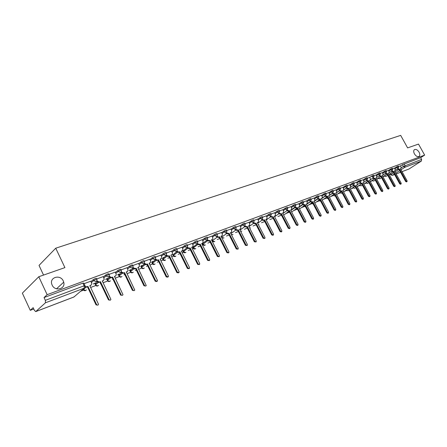 <?xml version="1.0" encoding="UTF-8"?>
<svg xmlns="http://www.w3.org/2000/svg" width="447" height="447" viewBox="0 0 447 447"><rect width="100%" height="100%" fill="white"/><g stroke="black" fill="none" stroke-linecap="round" stroke-linejoin="round"><path stroke-width="0.67" d="M63.301 281.012L63.72 282.18C65.815 289.036 54.975 291.824 52.126 285.057L51.846 284.37C49.164 277.252 60.401 274.067 63.301 281.012M419.09 152.192C420.018 154.031 420.057 155.416 419.213 156.344C417.671 157.165 416.073 156.344 414.43 153.88C413.514 152.058 413.464 150.678 414.285 149.751C415.833 148.901 417.437 149.717 419.09 152.192M96.826 279.124L96.479 278.408L95.557 278.42L93.2 279.666L93.646 280.599L96.004 279.353L96.926 279.336L97.049 280.224L96.066 281.694L93.646 280.599L91.434 282.498M109.157 274.525L108.817 273.815L107.934 273.827L105.604 275.05L106.045 275.972L108.381 274.749L109.258 274.732L109.364 275.765L108.42 277.062L106.045 275.972L103.827 277.85M121.187 270.044L120.846 269.334L120.003 269.345L117.695 270.558L118.137 271.469L120.439 270.251L121.288 270.239L121.366 271.396L120.461 272.547L118.137 271.469L115.918 273.313M132.921 265.669L132.58 264.965L131.77 264.97L129.49 266.172L129.926 267.071L132.206 265.87L133.016 265.859L133.066 267.127L132.211 268.144L129.926 267.071L127.708 268.887M144.37 261.4L144.029 260.702L143.247 260.707L140.995 261.897L141.431 262.78L144.459 261.584L144.482 262.942L143.671 263.847L141.431 262.78L139.213 264.574M155.539 257.237L155.198 256.544L154.45 256.55L152.226 257.723L152.656 258.595L155.629 257.416L155.617 258.847L154.852 259.651L152.656 258.595L150.438 260.366M166.446 253.175L166.105 252.482L165.384 252.488L163.183 253.645L163.613 254.511L166.53 253.343L166.485 254.84L165.77 255.561L163.613 254.511L161.395 256.26M177.096 249.202L176.755 248.515L176.062 248.521L173.889 249.666L174.308 250.521L177.174 249.37L177.101 250.918L176.431 251.566L174.308 250.521L172.095 252.248M187.494 245.325L187.159 244.643L186.488 244.649L184.337 245.783L184.762 246.621L187.578 245.487L187.472 247.074L186.846 247.66L184.762 246.621L182.549 248.331M197.658 241.542L197.317 240.86L196.68 240.866L194.551 241.983L194.97 242.816L197.736 241.693L197.608 243.319L197.015 243.844L194.97 242.816L192.763 244.503M207.592 237.838L207.252 237.161L206.637 237.167L204.53 238.273L204.944 239.095L207.665 237.983L207.514 239.637L206.955 240.117L204.944 239.095L202.742 240.76M217.303 234.217L216.963 233.546L216.365 233.552L214.286 234.647L214.694 235.463L217.371 234.357L217.197 236.038L216.678 236.474L214.694 235.463L212.498 237.106M226.797 230.68L226.456 230.015L225.88 230.021L223.824 231.105L224.232 231.904L226.864 230.814L226.668 232.513L226.176 232.909L224.232 231.904L222.036 233.535M236.077 227.221L235.742 226.556L235.189 226.562L233.15 227.635L233.552 228.428L236.145 227.35L235.932 229.06L235.468 229.428L233.552 228.428L231.367 230.037M245.163 223.835L244.827 223.176L244.291 223.182L242.274 224.243L242.676 225.025L245.224 223.958L244.995 225.685L244.559 226.02L242.676 225.025L240.497 226.623M254.052 220.522L253.712 219.868L253.198 219.874L251.203 220.924L251.6 221.701L254.114 220.639L253.862 222.371L253.455 222.684L251.6 221.701L249.426 223.276M262.752 217.281L262.411 216.633L261.914 216.639L259.942 217.678L260.333 218.443L262.808 217.393L262.16 219.421L260.333 218.443L258.165 220.002M271.268 214.107L270.927 213.459L270.452 213.47L268.491 214.499L268.887 215.253L271.323 214.214L270.681 216.225L268.887 215.253L266.725 216.801M279.604 211.001L279.269 210.358L278.805 210.364L276.866 211.386L277.257 212.135L279.66 211.107L279.029 213.096L277.257 212.135L275.106 213.66M287.773 207.956L287.438 207.319L286.985 207.33L285.069 208.336L285.454 209.073L287.823 208.056L287.197 210.034L288.773 210.744L289.444 210.492L288.203 211.14L286.628 210.436M295.769 204.977L295.439 204.34L295.003 204.352L293.103 205.346L293.489 206.078L295.819 205.072L295.512 206.816L291.651 209.509M303.608 202.055L302.854 201.435L300.976 202.424L301.356 203.145L303.658 202.145L303.049 204.089L301.356 203.145L299.227 204.631M311.291 199.194L310.553 198.574L308.687 199.552L309.067 200.273L311.336 199.278L310.732 201.211L309.067 200.273L306.944 201.742M318.817 196.389L318.096 195.775L316.247 196.741L316.627 197.451L318.862 196.473L318.27 198.384L316.627 197.451L314.509 198.909M326.204 193.635L325.489 193.026L323.662 193.987L324.036 194.691L326.243 193.719L325.908 195.445L322.309 197.904M333.44 190.942L332.741 190.333L330.931 191.288L331.3 191.981L333.479 191.014L332.898 192.897L331.3 191.981L329.199 193.411M340.541 188.293L339.854 187.695L338.061 188.634L338.429 189.321L340.58 188.366L339.999 190.238L338.429 189.321L336.334 190.746M347.503 185.701L346.827 185.103L345.05 186.036L345.419 186.717L347.542 185.768L346.967 187.623L345.419 186.717L343.335 188.126M354.337 183.153L353.672 182.56L351.912 183.488L352.275 184.158L354.37 183.22L353.806 185.058L352.275 184.158L350.197 185.555M361.042 180.655L360.388 180.068L358.645 180.985L359.002 181.65L361.075 180.717L360.511 182.544L359.002 181.65L356.935 183.035M367.618 178.202L366.981 177.621L365.249 178.526L365.607 179.186L367.652 178.264L367.099 180.074L365.607 179.186L363.551 180.56M374.083 175.794L373.452 175.218L371.736 176.118L372.094 176.772L374.111 175.855L373.563 177.655L372.094 176.772M380.425 173.43L379.805 172.855L378.101 173.749L378.458 174.397L380.453 173.486L379.905 175.274L378.458 174.397L376.413 175.749M386.649 171.112L386.04 170.542L384.353 171.424L384.705 172.067L386.683 171.167L386.135 172.939L384.705 172.067L382.671 173.408M392.768 168.832L392.17 168.268L390.494 169.139L390.846 169.776L392.796 168.882L392.259 170.642L390.846 169.776L388.823 171.106M398.774 166.597L398.188 166.033L396.528 166.899L396.875 167.53L398.802 166.642L398.271 168.39L396.875 167.53L394.857 168.849M38.783 276.738L64.91 267.613L55.741 248.202L400.68 135.385L407.614 147.896L418.509 144.09L424.65 155.109L47.142 294.674L38.783 276.738L22.35 293.148L30.273 310.33L33.771 309.006M80.605 291.265L83.617 290.125M90.652 287.46L95.82 285.504M100.419 283.761L100.709 283.649M103.112 282.744L107.727 280.995M112.342 279.246L112.895 279.034M115.253 278.14L119.343 276.592M123.975 274.838L124.774 274.536M127.099 273.659L130.686 272.296M135.329 270.541L136.369 270.144M138.654 269.278L141.76 268.105M146.415 266.339L147.678 265.864M149.929 265.01L152.578 264.004M157.243 262.238L158.713 261.679M160.931 260.841L163.144 260.003M167.821 258.232L169.491 257.601M171.676 256.774L173.475 256.092M178.152 254.321L180.018 253.611M182.175 252.795L183.566 252.27M188.254 250.493L190.305 249.717M192.428 248.912L193.434 248.532M198.127 246.755L200.357 245.911M202.446 245.118L203.089 244.878M207.782 243.095L210.174 242.19M212.236 241.408L212.526 241.302M217.225 239.519L219.779 238.553M226.467 236.022L229.171 234.999M235.508 232.596L238.357 231.518M244.358 229.244L247.347 228.115M253.024 225.964L256.142 224.78M261.512 222.751L264.753 221.522M269.82 219.6L273.184 218.326M277.961 216.516L281.252 215.27M285.946 213.493L289.08 212.308M293.768 210.531L296.747 209.403M301.44 207.626L304.267 206.553M308.955 204.776L311.648 203.759M316.331 201.988L318.884 201.021M323.561 199.245L325.98 198.328M330.657 196.563L332.948 195.691M337.619 193.925L339.787 193.104M344.447 191.338L346.498 190.562M351.152 188.796L353.085 188.064M357.734 186.304L359.556 185.611M364.193 183.857L365.914 183.209M370.541 181.454L372.155 180.839M376.771 179.091L378.291 178.521M387.018 174.079L382.923 176.761L384.314 176.235M389.086 174.431L390.197 174.006M43.538 275.078L39.023 265.406L55.741 248.202M30.273 310.33L33.151 307.659L34.402 310.369L35.726 311.598L45.477 302.77L45.337 300.339L84.131 285.806L85.086 285.784L85.215 286.51M47.142 294.674L44.041 297.551L45.337 300.339M400.451 166.005L402.456 164.697L403.423 166.457L421.644 159.383L421.37 161.065L408.977 169.011L402.065 171.67M421.644 159.383L420.688 157.674L424.65 155.109M394.455 168.117L392.717 168.742M385.778 173.179L387.007 173.749L387.521 173.553L394.254 185.851L395.148 186.293L395.148 185.494L388.421 173.218L389.091 172.928L389.08 171.575L388.477 170.324L386.605 171.022M379.57 175.503L380.816 176.079L381.336 175.883L388.113 188.299L389.024 188.74L389.024 187.936L382.258 175.537L382.945 175.241L382.928 173.877L382.325 172.615L380.375 173.341M376 174.989L374.033 175.705M369.624 177.364L367.568 178.113M360.237 182.734L361.55 183.337L362.104 183.13L369.021 195.909L369.976 196.356L369.982 195.523L363.07 182.762L363.813 182.437L363.808 181.041L363.193 179.739L360.992 180.56M353.555 185.237L354.89 185.846L355.449 185.634L362.416 198.541L363.383 198.988L363.394 198.15L356.438 185.259L357.198 184.924L357.198 183.516L356.572 182.203L354.287 183.058M349.772 184.756L347.453 185.606M342.899 187.315L340.485 188.198M332.719 193.026L334.127 193.663L334.719 193.439L341.832 206.743L342.855 207.184L342.871 206.33L335.77 193.043L336.591 192.674L336.597 191.232L335.96 189.88L333.389 190.841M328.757 192.584L326.148 193.534M318.141 198.474L319.605 199.133L320.225 198.898L327.433 212.481L328.495 212.923L328.517 212.051L321.309 198.49L322.181 198.088L322.186 196.63L321.544 195.25L318.767 196.283M310.637 201.279L312.129 201.949L312.755 201.709L320.018 215.437L321.102 215.873L321.125 214.996L313.867 201.295L314.761 200.876L314.772 199.407L314.124 198.015L311.235 199.088M302.982 204.139L304.502 204.821L305.145 204.581L312.459 218.449L313.559 218.885L313.582 218.002L306.273 204.15L307.195 203.72L307.206 202.24L306.553 200.832L303.552 201.949M295.165 207.056L296.719 207.749L297.372 207.503L304.737 221.522L305.865 221.958L305.888 221.069L298.529 207.067L299.479 206.62L299.484 205.128L298.831 203.709L295.713 204.871M289.444 210.492L296.864 224.662L298.009 225.092L298.032 224.198L290.623 210.045L291.6 209.576L291.612 208.078L290.947 206.643L287.712 207.849M282.839 209.688L279.548 210.889M274.626 212.744L271.206 213.996M266.244 215.867L262.691 217.169M257.679 219.058L253.991 220.405M248.934 222.315L245.101 223.718M239.994 225.646L236.016 227.098M230.864 229.043L226.73 230.557M221.528 232.524L217.236 234.094M211.979 236.077L207.525 237.709M197.429 243.57L199.362 244.414L200.195 244.101L208.173 260.003L209.632 260.338L209.632 259.428L201.658 243.554L203.044 242.749L202.999 241.274L202.284 239.665L197.596 241.408M192.227 243.436L187.433 245.196M182.007 247.241L177.029 249.068M163.021 257.813L163.613 257.349M171.547 251.136L166.379 253.036M151.891 262.003L152.326 261.657M152.399 261.808L152.98 261.35L152.477 261.54M160.836 255.125L155.472 257.098M140.744 266.194L141.425 265.697M141.526 265.904L142.101 265.44L141.319 265.736M149.874 259.21L144.297 261.255M129.317 270.496L130.289 269.882M130.39 270.089L130.96 269.63L129.887 270.033M138.637 263.395L132.848 265.518M117.611 274.899L118.885 274.167M118.986 274.38L119.55 273.922L118.17 274.436M127.121 267.686L121.115 269.887M105.609 279.42L107.202 278.565M107.302 278.777L107.861 278.313L106.162 278.956M115.326 272.078L109.085 274.369M93.3 284.046L95.228 283.063M95.328 283.286L95.876 282.822L93.842 283.582M103.223 276.587L96.748 278.962M90.814 281.208L84.086 283.677M90.987 281.571L93.2 279.666M95.122 284.208L97.2 282.174M103.391 276.928L105.604 275.05M107.04 279.716L109.37 277.509M115.482 272.407L117.695 270.558M118.662 275.335L121.243 272.955M127.278 267.993L129.49 266.172M130.016 271.055L132.837 268.518M138.782 263.691L140.995 261.897M141.096 266.881L144.152 264.188M150.013 259.495L152.226 257.723M151.919 262.797L155.204 259.958M160.97 255.399L163.183 253.645M162.49 258.813L165.999 255.835M171.676 251.398L173.889 249.666M172.821 254.919L176.548 251.812M182.13 247.493L184.337 245.783M182.924 251.108L186.857 247.878M192.35 243.671L194.551 241.983M192.797 247.387L196.931 244.04M202.329 239.944L204.53 238.273M202.849 244.537L202.58 243.447L206.782 240.29M212.09 236.301L214.286 234.647M221.634 232.736L223.824 231.105M230.965 229.25L233.15 227.635M240.095 225.841L242.274 224.243M249.029 222.505L251.203 220.924M257.774 219.242L259.942 217.678M266.334 216.046L268.491 214.499M274.715 212.917L276.866 211.386M282.923 209.85L285.069 208.336M290.963 206.849L293.103 205.346M298.847 203.91L300.976 202.424M306.564 201.027L308.687 199.552M314.135 198.205L316.247 196.741M321.555 195.434L323.662 193.987M328.83 192.718L330.931 191.288M335.971 190.059L338.061 188.634M342.966 187.444L345.05 186.036M349.839 184.885L351.912 183.488M356.577 182.37L358.645 180.985M363.193 179.901L365.249 178.526M369.686 177.481L371.736 176.118M376.061 175.101L378.101 173.749M382.325 172.765L384.353 171.424M388.471 170.475L390.494 169.139M394.511 168.217L396.528 166.899M400.395 165.904L398.73 166.507M205.352 244.911C204.352 245.682 203.497 245.515 202.787 244.408L202.457 243.744M44.041 297.551L82.863 283.135L83.824 283.119L84.98 285.566M420.688 157.674L402.456 164.697M397.875 168.653L399.065 169.206L399.557 169.022L398.484 169.586L397.299 169.027M400.518 168.77L401.071 168.418L401.048 167.094L400.383 165.893M407.01 181.571L406.485 181.895L405.613 181.46L398.981 169.396M399.557 169.022L406.2 181.091L407.066 181.532L407.066 180.744L400.428 168.692L400.92 168.508M391.879 170.899L393.086 171.458L393.589 171.268L393.014 171.648L392.511 171.832L391.304 171.274M395.008 170.732L394.539 171.045L395.131 170.653L395.114 169.312L394.45 168.1M401.099 183.935L400.573 184.259L399.696 183.818L393.014 171.648M393.589 171.268L400.277 183.449L401.16 183.89L401.16 183.102L394.477 170.933L394.975 170.748M387.521 173.553L386.431 174.129L385.202 173.559M395.081 186.338L394.561 186.662L393.667 186.22L386.94 173.933M381.336 175.883L380.241 176.459L378.989 175.883M388.951 188.785L388.437 189.109L387.532 188.668L380.76 176.263M373.245 177.872L374.513 178.454L375.044 178.252L374.463 178.638L373.932 178.834L372.664 178.252M376.536 177.694L376.044 178.023L376.681 177.593L376.67 176.219L375.994 174.973M382.716 191.282L382.207 191.607L381.28 191.16L374.463 178.638M375.044 178.252L381.867 190.791L382.788 191.232L382.794 190.416L375.977 177.9L376.503 177.705M366.803 180.281L368.093 180.873L368.63 180.666L368.054 181.052L367.512 181.253L366.222 180.666M370.15 180.096L369.652 180.437M376.363 193.819L375.854 194.143L374.916 193.696L368.054 181.052M368.63 180.666L375.502 193.322L376.441 193.769L376.447 192.948L369.585 180.309L370.306 179.99L370.3 178.61L369.613 177.347M362.104 183.13L360.975 183.717L359.662 183.119L357.349 184.695M369.887 196.406L369.39 196.725L368.434 196.283L361.522 183.51M355.449 185.634L354.309 186.231L352.974 185.622M363.294 199.044L362.802 199.362L361.83 198.915L354.873 186.019M346.738 187.785L348.101 188.399L348.671 188.187L347.52 188.79L346.162 188.17M350.275 187.584L349.75 187.941L350.459 187.455L350.459 186.041L349.761 184.745M356.577 201.731L356.086 202.044L355.097 201.597L348.096 188.573M348.671 188.187L355.683 201.223L356.672 201.67L356.684 200.826L349.677 187.807L350.247 187.595M339.798 190.377L341.184 191.009L341.765 190.785L340.603 191.394L339.223 190.768M341.765 190.785L348.822 203.955L349.828 204.402L349.845 203.547L342.788 190.4L343.369 190.182L342.866 190.539M349.727 204.469L349.247 204.776L348.241 204.335L341.184 191.176M342.855 190.528L343.592 190.042L343.592 188.612L342.888 187.299M334.719 193.439L333.551 194.054L332.143 193.417M335.837 193.177L336.356 192.825L335.859 193.177M342.748 207.257L342.273 207.564L341.251 207.123L334.144 193.83M325.505 195.725L326.936 196.373L327.545 196.144L326.36 196.764L324.93 196.116M329.232 195.507L328.685 195.887M335.63 210.101L335.161 210.408L334.121 209.961L326.969 196.535M327.545 196.144L334.702 209.582L335.747 210.029L335.764 209.162L328.612 195.741L329.456 195.356L329.461 193.903L328.752 192.568M320.225 198.898L319.029 199.524L317.571 198.865M328.372 213.001L327.914 213.303L326.852 212.861L319.65 199.289M312.755 201.709L311.553 202.34L310.067 201.675M320.968 215.962L320.521 216.259L319.437 215.817L312.185 202.105M305.145 204.581L303.926 205.218L302.407 204.536M306.625 204.117L306.916 203.91L306.625 204.117M313.42 218.98L312.978 219.27L311.877 218.834L304.569 204.972M297.372 207.503L296.149 208.146L294.595 207.453M298.903 207.017L298.607 207.224L298.903 207.017M305.709 222.058L305.284 222.343L304.161 221.908L296.802 207.9M291.031 209.978L290.701 210.202M297.847 225.204L297.434 225.478L296.283 225.048L288.874 210.889M279.062 213.085L280.666 213.795L281.347 213.537L280.783 213.94L280.101 214.197L278.487 213.476M282.99 213.001L282.633 213.241M289.818 228.411L289.416 228.68L288.248 228.255L280.783 213.94M281.347 213.537L288.823 227.869L289.997 228.294L290.019 227.389L282.554 213.085L283.566 212.593L283.571 211.09L282.828 209.665M270.753 216.192L272.391 216.912L273.089 216.65L272.519 217.052L271.826 217.315L270.184 216.583M274.782 216.085L274.397 216.342M281.621 231.691L281.236 231.948L280.04 231.529L272.519 217.052M273.089 216.65L280.615 231.138L281.811 231.563L281.833 230.652L274.318 216.186L275.358 215.672L275.363 214.163L274.614 212.727M262.272 219.371L263.937 220.097L264.652 219.829L264.088 220.231L263.372 220.5L261.696 219.751M266.401 219.237L265.987 219.516M273.251 235.038L272.882 235.284L271.659 234.871L264.088 220.231M264.652 219.829L272.229 234.479L273.458 234.898L273.48 233.982L265.904 219.354L266.982 218.818L266.988 217.303L266.233 215.851M253.611 222.612L255.304 223.349L256.03 223.075L255.472 223.478L254.745 223.751L253.03 222.992M257.841 222.455L257.399 222.751M264.697 238.452L263.099 238.279L255.472 223.478M256.03 223.075L263.669 237.893L264.92 238.301L264.942 237.385L257.316 222.589L258.427 222.025L258.427 220.511L257.668 219.036M244.755 225.919L246.487 226.668L247.23 226.389L246.671 226.791L245.928 227.07L244.179 226.294M249.102 225.746L248.621 226.059M255.958 241.944L254.354 241.766L246.671 226.791M247.23 226.389L254.919 241.38L256.204 241.777L256.22 240.86L248.538 225.897L249.694 225.299L249.689 223.785L248.923 222.293M235.709 229.3L237.474 230.06L238.234 229.775L237.675 230.183L236.916 230.468L235.133 229.674M240.168 229.104L239.653 229.434M247.029 245.515L245.414 245.33L237.675 230.183M238.234 229.775L245.979 244.939L247.297 245.33L247.314 244.408L239.57 229.272L240.765 228.646L240.754 227.126L239.983 225.623M226.456 232.753L228.261 233.53L229.037 233.239L228.484 233.647L227.707 233.937L225.886 233.127M231.043 232.535L230.49 232.887M237.899 249.163L236.279 248.973L228.484 233.647M229.037 233.239L236.843 248.582L238.19 248.962L238.201 248.04L230.406 232.725L231.647 232.06L231.63 230.546L230.853 229.026M217.002 236.279L218.846 237.078L219.639 236.781L219.086 237.184L218.292 237.486L216.432 236.659M221.712 236.038L221.12 236.418M228.568 252.896L226.942 252.695L219.086 237.184M219.639 236.781L227.501 252.304L228.881 252.672L228.892 251.75L221.036 236.251L222.321 235.547L222.299 234.044L221.516 232.501M207.324 239.883L209.213 240.704L210.023 240.402L209.481 240.81L208.671 241.112L206.765 240.262M212.174 239.626L211.543 240.028M219.019 256.707L217.393 256.505L209.481 240.81M210.023 240.402L217.946 256.109L219.365 256.461L219.371 255.544L211.453 239.86L212.794 239.111L212.755 237.614L211.967 236.055M200.195 244.101L198.82 244.822L196.876 243.956M202.418 243.285L201.742 243.721M209.246 260.612L207.62 260.4L199.653 244.509M187.304 247.336L189.288 248.208L190.137 247.889L189.595 248.297L188.746 248.621L186.757 247.727M192.439 247.035L191.718 247.498M199.25 264.602L197.63 264.384L189.595 248.297M190.137 247.889L198.177 263.993L199.675 264.3L199.664 263.395L191.634 247.325L193.076 246.465L193.015 245.012L192.216 243.414M176.939 251.192L178.973 252.091L179.839 251.767L179.308 252.175L178.437 252.505L176.397 251.588M182.231 250.868L181.46 251.365M189.014 268.692L187.399 268.463L179.308 252.175M179.839 251.767L187.941 268.071L189.483 268.351L189.467 267.462L181.376 251.192L182.879 250.264L182.801 248.834L181.996 247.219M166.329 255.136L168.413 256.07L169.301 255.734L167.888 256.483L165.803 255.55M169.301 255.734L177.465 272.245L179.057 272.497L179.029 271.62L170.871 255.142L171.76 254.812L170.961 255.321M178.537 272.877L176.928 272.636L168.776 256.148M171.229 255.22L172.441 254.142L172.346 252.751L171.536 251.113M155.461 259.165L157.601 260.143L158.512 259.796L157.081 260.551L154.958 259.612M161.06 258.841L160.21 259.372M167.832 277.157L166.206 276.911L157.992 260.21M158.512 259.796L166.737 276.52L168.379 276.732L168.335 275.883L160.121 259.193L161.758 258.109L161.646 256.762L160.825 255.103M144.331 263.294L146.532 264.311L147.465 263.959L146.013 264.725L143.845 263.764M150.091 262.97L149.197 263.523M156.88 281.537L155.221 281.292L146.946 264.373M147.465 263.959L155.752 280.9L157.445 281.068L157.389 280.247L149.108 263.339L150.812 262.16L149.857 259.187M132.927 267.518L135.184 268.586L136.145 268.222L134.676 268.993L132.463 268.021M138.861 267.2L137.916 267.775M145.655 286.024L143.968 285.778L135.631 268.636M136.145 268.222L144.493 285.387C145.146 286.209 145.728 286.242 146.236 285.499L137.827 267.591L139.604 266.295L138.626 263.367M121.254 271.888L123.562 272.961L124.54 272.592L123.054 273.374L120.791 272.374M127.345 271.53L126.361 272.128M134.156 290.623L132.435 290.377L124.037 273.005M124.54 272.592L132.955 289.986C133.647 290.835 134.251 290.852 134.754 290.03L126.266 271.944L127.244 271.575L128.116 270.519L127.11 267.658M109.291 276.369L111.638 277.453L112.644 277.073L111.147 277.861L108.822 276.833M115.549 275.972L114.51 276.592M122.372 295.338L120.612 295.093L112.147 277.486M112.644 277.073L121.12 294.696C121.875 295.584 122.495 295.573 122.981 294.668L114.421 276.402L115.415 276.028L116.337 274.832L115.309 272.05M96.708 281.236L97.021 280.967L99.418 282.051L100.446 281.666L98.932 282.465L96.546 281.403M103.453 280.526L102.357 281.174M110.28 300.172L108.487 299.926L99.96 282.079M100.446 281.666L108.99 299.535C109.8 300.451 110.443 300.406 110.906 299.406L102.268 280.979L103.291 280.593L104.252 279.246L103.212 276.559M85.221 286.561L86.88 286.773L87.936 286.376L87.456 286.79L86.4 287.186L84.706 286.952M91.043 285.192L89.897 285.868M97.882 305.133L96.049 304.882L87.456 286.79M87.936 286.376L96.546 304.491C97.429 305.446 98.083 305.368 98.513 304.256L89.802 285.678L90.853 285.281L91.847 283.75L90.802 281.18M35.866 311.514L73.984 296.959L84.204 288.17L45.477 302.77M390.454 173.486L391.019 174.514L393.651 172.81M395.019 171.922L398.785 169.469M401.272 167.854L403.423 166.457L404.803 167.307L401.015 169.759M399.663 170.637L395.718 173.19M394.349 174.079L392.388 175.347L394.584 174.509M396.12 173.922L400.54 172.235M402.054 171.654L408.977 169.011M421.37 161.065L404.803 167.307L405.071 165.591L404.099 163.837M83.338 289.723L85.846 287.292M95.105 283.951L95.535 284.851L98.239 282.565M107.034 279.453L107.459 280.342L110.348 277.945M118.678 275.067L119.098 275.944L122.165 273.435M130.038 270.781L130.463 271.653L133.703 269.027M141.135 266.602L141.554 267.457L144.979 264.725M151.974 262.518L152.388 263.361L155.992 260.523M162.563 258.528L162.971 259.361L166.748 256.416M172.905 254.628L173.319 255.455L177.263 252.41M183.019 250.817L183.426 251.633L187.539 248.493M192.908 247.09L193.311 247.895L197.585 244.665M205.38 244.883L204.933 245.224L202.977 244.241L207.408 240.922M212.057 239.916L212.437 240.665L217.018 237.262M221.343 236.48L221.69 237.167L226.417 233.686M230.875 233.652L235.614 230.188M240 230.116L244.61 226.769M248.929 226.657L253.421 223.422M257.668 223.276L262.048 220.142M266.222 219.969L270.491 216.935M274.603 216.734L278.766 213.795M283.309 210.593L285.454 209.073L287.197 210.034M282.806 213.571L286.868 210.721M291.349 207.581L293.489 206.078L295.204 207.034M288.952 211.392L289.243 211.593M290.846 210.476L294.813 207.71M296.657 208.525L297.138 208.542M298.725 207.442L302.597 204.76M304.206 205.715L304.876 205.553M306.446 204.475L310.224 201.865M311.609 202.955L312.459 202.631M314.012 201.563L317.705 199.032M321.929 196.138L324.036 194.691L325.656 195.613M318.873 200.25L319.896 199.764M321.432 198.714L325.042 196.255M325.997 197.591L327.193 196.954M328.707 195.926L332.233 193.529M332.987 194.981L334.345 194.199M336.546 192.713L339.29 190.858M339.849 192.422L341.363 191.5M343.665 189.953L346.218 188.237M346.581 189.902L348.247 188.857M350.577 187.293L353.013 185.667M353.197 187.433L355.002 186.265M359.366 185.349L359.69 185.008L361.142 185.868L362.366 185.069M384.129 175.984L385.912 176.453M384.521 175.71L385.862 176.476L387.683 175.297M371.965 180.582L373.776 181.069M352.895 187.796L353.208 187.461L354.683 188.321L355.739 187.628M346.302 190.288L346.609 189.953L348.101 190.824L348.99 190.238M339.586 192.83L339.888 192.495L341.614 193.238L339.496 192.657M332.747 195.417L333.043 195.082L334.574 195.965L335.099 195.618M325.779 198.049L326.064 197.719L327.623 198.608L327.953 198.384M318.677 200.737L318.957 200.407L320.672 201.223M311.442 203.474L311.71 203.145L313.224 204.072L311.285 203.178M304.061 206.263L304.323 205.938L305.58 206.888M296.54 209.112L296.791 208.783L297.724 209.665M288.868 212.012L289.108 211.688L289.622 212.319M221.556 237.273L223.578 238.139L223.992 237.832M212.297 240.967L212.437 240.665L214.353 241.643L214.789 241.324M193.193 248.191L193.311 247.895L195.294 248.884L195.769 248.526M183.326 251.924L183.426 251.633L185.444 252.628L185.941 252.253M173.229 255.74L173.319 255.455L175.369 256.455L175.883 256.058M162.898 259.646L162.971 259.361L165.06 260.372L165.602 259.953M152.326 263.641L152.388 263.361L154.511 264.378L155.081 263.931M141.509 267.736L143.716 268.479L144.314 268.004M130.429 271.921L132.658 272.681L133.29 272.178M119.081 276.212L121.338 276.984L122.003 276.447M107.459 280.604L109.744 281.387L110.437 280.817M95.546 285.108L97.859 285.901L98.591 285.292M378.475 177.979L379.844 178.766L381.526 177.671M372.323 180.281L373.72 181.091L375.257 180.091M366.059 182.622L367.49 183.46L368.87 182.555M258.489 224.869L258.914 224.595M249.683 228.126L250.454 227.802M240.62 231.328L241.821 231.077M231.25 234.379L232.602 234.709L232.999 234.418M83.31 289.472L85.679 290.533L86.45 289.874M390.667 174.861L391.019 174.514L392.388 175.347L390.639 174.816L390.058 173.749M82.863 283.135L84.131 285.806L84.204 288.17M74.789 296.266L73.705 297.065M399.065 169.206L398.484 169.586M406.2 181.091L405.613 181.46M393.086 171.458L392.511 171.832M400.277 183.449L399.696 183.818M387.007 173.749L386.431 174.129M394.254 185.851L393.667 186.22M380.816 176.079L380.241 176.459M388.113 188.299L387.532 188.668M374.513 178.454L373.932 178.834M381.867 190.791L381.28 191.16M368.093 180.873L367.512 181.253M370.122 180.107L369.647 180.42M375.502 193.322L374.916 193.696M361.55 183.337L360.975 183.717M369.021 195.909L368.434 196.283M354.89 185.846L354.309 186.231M362.416 198.541L361.83 198.915M348.101 188.399L347.52 188.79M355.683 201.223L355.097 201.597M341.184 191.009L340.603 191.394M348.822 203.955L348.241 204.335M334.127 193.663L333.551 194.054M341.832 206.743L341.251 207.123M326.936 196.373L326.36 196.764M329.21 195.512L328.679 195.875M334.702 209.582L334.121 209.961M319.605 199.133L319.029 199.524M327.433 212.481L326.852 212.861M312.129 201.949L311.553 202.34M320.018 215.437L319.437 215.817M304.502 204.821L303.926 205.218M312.459 218.449L311.877 218.834M296.719 207.749L296.149 208.146M304.737 221.522L304.161 221.908M288.773 210.744L288.203 211.14M291.288 209.794L290.718 210.196M296.864 224.662L296.283 225.048M280.666 213.795L280.101 214.197M283.23 212.828L282.666 213.23M288.823 227.869L288.248 228.255M272.391 216.912L271.826 217.315M275.011 215.929L274.441 216.326M280.615 231.138L280.04 231.529M263.937 220.097L263.372 220.5M266.613 219.091L266.049 219.488M272.229 234.479L271.659 234.871M255.304 223.349L254.745 223.751M258.036 222.321L257.478 222.723M263.669 237.893L263.099 238.279M246.487 226.668L245.928 227.07M249.275 225.618L248.716 226.02M254.919 241.38L254.354 241.766M237.474 230.06L236.916 230.468M240.324 228.987L239.771 229.395M245.979 244.939L245.414 245.33M228.261 233.53L227.707 233.937M231.177 232.434L230.624 232.842M236.843 248.582L236.279 248.973M218.846 237.078L218.292 237.486M221.824 235.955L221.276 236.362M227.501 252.304L226.942 252.695M209.213 240.704L208.671 241.112M212.264 239.558L211.716 239.966M217.946 256.109L217.393 256.505M199.362 244.414L198.82 244.822M202.48 243.241L201.938 243.649M208.173 260.003L207.62 260.4M189.288 248.208L188.746 248.621M192.478 247.007L191.936 247.42M198.177 263.993L197.63 264.384M178.973 252.091L178.437 252.505M182.236 250.862L181.705 251.275M187.941 268.071L187.399 268.463M168.413 256.07L167.888 256.483M177.465 272.245L176.928 272.636M157.601 260.143L157.081 260.551M161.026 258.852L160.501 259.266M166.737 276.52L166.206 276.911M146.532 264.311L146.013 264.725M150.036 262.992L149.522 263.4M155.752 280.9L155.221 281.292M135.184 268.586L134.676 268.993M138.777 267.228L138.268 267.641M144.493 285.387L143.968 285.778M123.562 272.961L123.054 273.374M127.244 271.575L126.736 271.988M132.955 289.986L132.435 290.377M111.638 277.453L111.147 277.861M115.415 276.028L114.918 276.442M121.12 294.696L120.612 295.093M99.418 282.051L98.932 282.465M103.291 280.593L102.799 281.007M108.99 299.535L108.487 299.926M86.88 286.773L86.4 287.186M90.853 285.281L90.372 285.689M96.546 304.491L96.049 304.882M63.72 282.18L56.518 288.812M419.213 156.344L418.873 156.567M398.305 168.374L395.316 170.318M393.086 171.777L389.069 174.397M365.685 182.873L367.54 183.432M359.315 185.254L361.198 185.846M352.828 187.679L354.739 188.299M346.224 190.148L348.163 190.796M332.641 195.216L334.641 195.937M325.662 197.82L327.685 198.58M318.543 200.474L320.6 201.267M303.887 205.933L305.625 206.972M296.35 208.743L297.831 209.867M288.656 211.604L289.846 212.75M280.805 214.521L281.632 215.571M211.844 240.073L212.236 240.844C212.934 241.928 213.778 242.095 214.761 241.341M192.73 247.247L193.132 248.051C193.853 249.18 194.719 249.348 195.73 248.554M182.851 250.968L183.259 251.778C183.991 252.935 184.874 253.103 185.896 252.281M172.749 254.768L173.157 255.595C173.905 256.768 174.799 256.936 175.839 256.092M162.412 258.657L162.825 259.495C163.591 260.696 164.496 260.858 165.552 259.992M151.84 262.64L152.254 263.484C153.03 264.708 153.958 264.875 155.025 263.976M141.012 266.714L141.431 267.569C142.224 268.82 143.163 268.982 144.247 268.06M129.932 270.882L130.351 271.748C131.161 273.033 132.122 273.195 133.217 272.234M118.578 275.156L119.003 276.034C119.835 277.347 120.807 277.503 121.925 276.509M106.95 279.531L107.375 280.42C108.23 281.761 109.224 281.917 110.353 280.884M95.032 284.018L95.462 284.918C96.34 286.292 97.351 286.443 98.502 285.37M378.084 178.23L379.894 178.739M392.293 170.631L389.276 172.603M386.169 172.922L383.124 174.922M380.844 176.42L376.665 179.163M379.939 175.263L376.86 177.286M374.558 178.806L370.295 181.616M373.591 177.638L370.485 179.694M368.155 181.236L363.802 184.114M367.127 180.063L363.987 182.153M361.634 183.711L357.192 186.662M360.539 182.532L357.365 184.65M354.991 186.237L350.459 189.26M353.834 185.047L350.621 187.198M348.219 188.807L343.598 191.908M342.111 192.903L341.614 193.238M346.995 187.611L343.749 189.796M341.324 191.428L336.602 194.607M340.022 190.226L336.742 192.445M334.289 194.104L329.473 197.362M332.92 192.892L329.595 195.149M327.126 196.825L322.203 200.172M319.817 199.608L314.789 203.039M318.281 198.379L314.878 200.714M312.364 202.441L307.229 205.966M310.743 201.206L307.29 203.586M304.759 205.335L299.518 208.95M303.055 204.089L299.551 206.52M297.004 208.285L291.645 212.001M289.086 211.302L283.616 215.119M258.5 224.886L258.908 224.601M249.728 228.21L250.443 227.808M240.726 231.529L241.805 231.088M231.468 234.809L232.982 234.435M221.88 237.91L223.969 237.849M83.248 289.527C84.148 290.936 85.181 291.081 86.349 289.963M35.766 311.587L73.833 297.043M392.254 175.42L394.595 174.526M396.126 173.939L400.546 172.251M400.948 168.497L400.49 168.793"/></g></svg>

